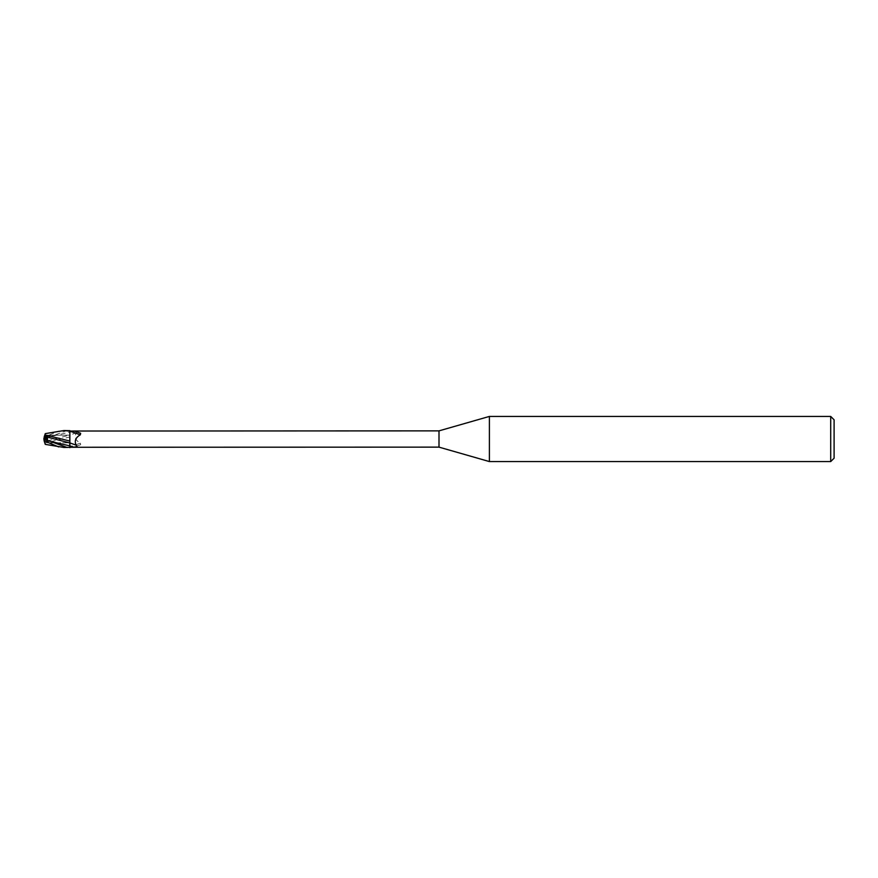 <?xml version="1.0" encoding="UTF-8"?>
<svg xmlns="http://www.w3.org/2000/svg" width="878" height="878" viewBox="0 0 878 878"><rect width="100%" height="100%" fill="white"/><g stroke="black" fill="none" stroke-linecap="round" stroke-linejoin="round"><path stroke-width="0.66" stroke-dasharray="4.39 3.29" d="M45.03 436.662L45.03 435.192L69.746 435.192L69.779 443.752L69.746 442.808L45.03 442.808L45.03 439.56L45.799 439.955L45.03 439.571M69.768 441.25L69.867 431.274M69.867 430.352L69.768 435.082L76.057 432.898C77.824 431.515 76.968 430.835 73.478 430.878L69.867 432.152L69.867 431.032M45.03 435.192L45.03 439.834L47.039 441.316L44.284 441.338L44.767 442.808L69.746 442.808L69.779 434.248L69.768 437.035L69.779 434.248L69.746 435.192L44.767 435.192L44.13 437.145L58.497 431.109M69.867 437.014L69.867 446.233L70.514 446.628L80.337 443.171C75.695 440.58 74.279 437.156 76.057 432.898M70.514 446.628L74.443 446.891L80.655 444.718L80.337 443.171M74.443 446.891L80.655 444.718M69.867 446.233L69.867 436.212M69.867 442.929L69.867 434.369M439 430.868L439 447.132M45.272 444.367L44.866 443.105L69.867 436.948M69.768 436.75L69.878 447.462L69.768 436.75M834.1 419.805L834.1 458.195M830.709 416.424L830.709 461.576M45.03 438.429L47.566 437.145L45.03 438.429M45.03 439.834L45.03 442.808M45.03 441.327L47.039 441.316L45.799 438.045L47.566 441.722L44.284 441.338M489.397 416.424L489.397 461.576M43.9 439.011L47.566 440.855M63.995 447.462L69.867 446.968M45.272 433.633L44.866 434.895M67.068 430.538L43.9 438.956L43.9 439.582M47.467 440.844L69.768 435.082L69.834 432.13L47.423 437.299L47.566 441.722M48.092 436.487L47.423 437.299M44.383 441.645L44.888 443.192M44.767 442.808L43.9 439.044M44.13 437.145L43.9 438.956L45.854 438.012"/><path stroke-width="1.32" d="M45.03 439.56L45.03 436.662M45.03 436.673L47.039 436.684L45.799 439.955L47.039 436.673L44.284 436.662L43.9 439.011L45.03 438.429L43.922 439L47.566 440.855M489.397 461.576L439 447.132L439 430.868L489.397 416.424L830.709 416.424L834.1 419.805L834.1 458.195L830.709 461.576L489.397 461.576L489.397 416.424M830.709 461.576L830.709 416.424M69.768 443.214L69.867 447.319L63.995 447.462L45.272 444.367L44.13 440.855L58.749 446.946M69.768 441.25L69.867 430.681L63.995 430.538L69.867 431.164L69.867 434.369L69.867 431.274M439 447.132L69.867 447.264M69.867 431.032L439 430.868M69.867 431.767L74.443 431.109L80.655 433.282L80.337 434.829C75.695 437.42 74.279 440.844 76.057 445.102C77.824 446.485 76.968 447.165 73.478 447.121L69.867 445.848L69.867 440.986M69.867 447.648L69.768 442.918L69.878 447.648L69.834 445.87L47.423 440.701L47.566 436.278L44.416 436.278L44.767 435.192L44.284 436.662M70.514 431.372L80.337 434.829M74.443 431.109L80.655 433.282M69.867 442.929L76.057 445.102M69.867 441.788L69.867 434.369M69.867 441.052L44.866 434.895L45.272 433.633L63.995 430.538M45.03 438.166L47.566 436.278M67.068 447.462L43.9 439.044L43.9 438.418M44.13 440.855L43.9 439.011M44.383 436.355L44.888 434.808M47.467 437.156L69.768 442.918M48.092 441.513L47.423 440.701M43.9 439.033L45.854 439.988"/></g></svg>
